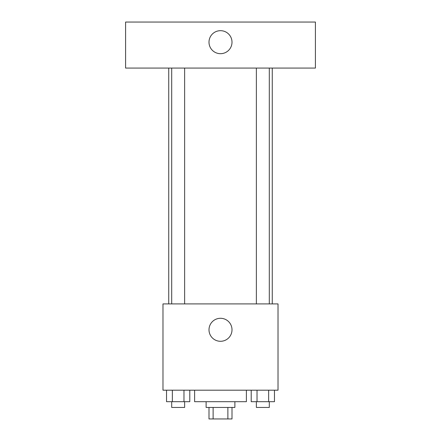 <?xml version="1.0" encoding="UTF-8"?>
<svg xmlns="http://www.w3.org/2000/svg" width="441" height="441" viewBox="0 0 441 441"><rect width="100%" height="100%" fill="white"/><g stroke="black" fill="none" stroke-linecap="round" stroke-linejoin="round"><path stroke-width="0.66" d="M227.876 407.445L227.876 418.95L208.995 418.95L208.995 407.445M227.876 418.95L232.005 418.95L232.005 407.445M234.882 401.696L234.882 407.445L206.118 407.445L206.118 401.696M213.124 407.445L213.124 418.95M194.613 390.191L194.613 401.696L246.387 401.696L246.387 390.191M278.023 390.191L162.977 390.191L162.977 303.904L278.023 303.904L278.023 390.191M232.005 329.791A11.505 11.505 0 0 1 214.75 339.752A11.505 11.505 0 0 1 214.75 319.83A11.505 11.505 0 0 1 232.005 329.791M272.268 68.068L272.268 303.904M256.37 303.904L256.37 68.068M184.63 68.068L184.63 303.904M315.409 68.068L125.591 68.068L125.591 22.05L315.409 22.05L315.409 68.068M220.5 30.677A11.505 11.505 0 0 1 230.461 47.937A11.505 11.505 0 0 1 210.539 47.937A11.505 11.505 0 0 1 220.5 30.677M274.462 390.191L274.462 401.696L251.21 401.696L251.21 390.191M268.646 390.191L268.646 401.696M257.026 390.191L257.026 401.696M269.302 401.696L269.302 407.445L256.37 407.445L256.37 401.696M189.79 390.191L189.79 401.696L166.538 401.696L166.538 390.191M183.974 390.191L183.974 401.696M172.354 390.191L172.354 401.696M184.63 401.696L184.63 407.445L171.698 407.445L171.698 401.696M168.732 68.068L168.732 303.904M269.302 303.904L269.302 68.068M171.698 68.068L171.698 303.904"/></g></svg>

